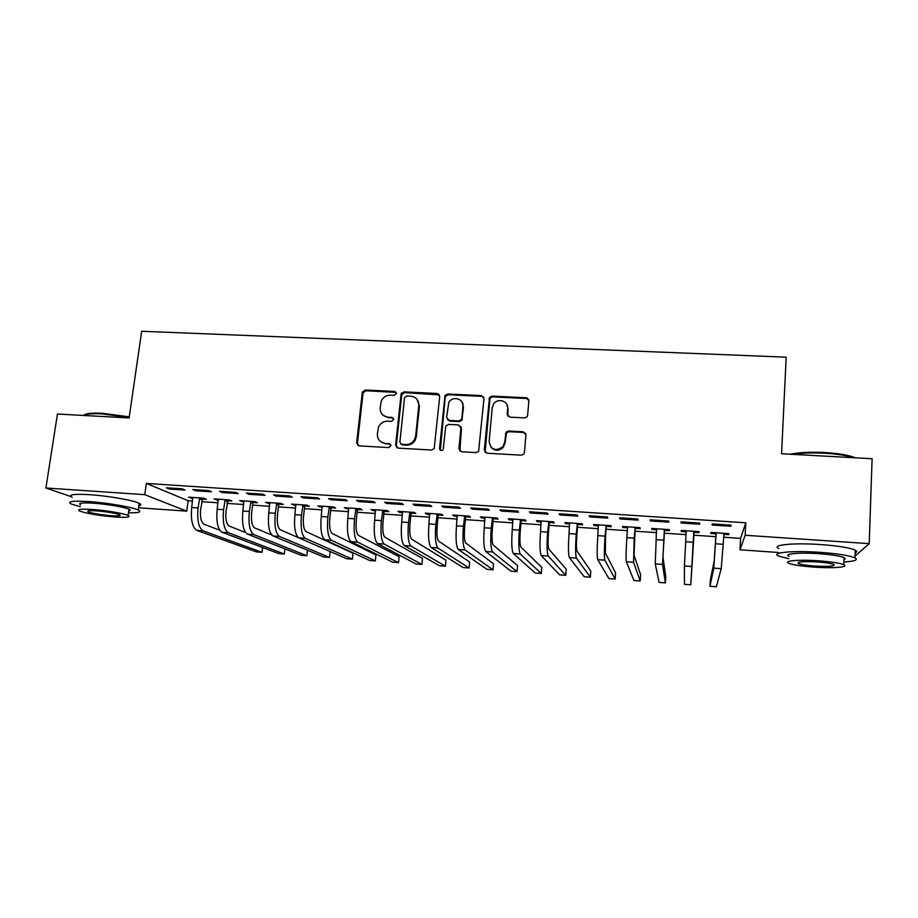 <?xml version="1.0" encoding="UTF-8"?>
<svg xmlns="http://www.w3.org/2000/svg" width="918" height="918" viewBox="0 0 918 918"><rect width="100%" height="100%" fill="white"/><g stroke="black" fill="none" stroke-linecap="round" stroke-linejoin="round"><path stroke-width="1.38" d="M396.473 393.478L394.74 391.435L365.284 390.012L362.335 392.089L356.643 442.912L359.11 445.884L388.773 447.582L390.953 445.712L389.198 443.624L385.342 443.405C379.972 442.545 377.309 439.378 377.367 433.881L378.468 427.134C380.35 423.175 383.426 421.178 387.717 421.155L391.561 421.362L393.73 419.492L391.975 417.426L388.142 417.22C382.783 416.393 380.132 413.261 380.178 407.81L381.2 401.292C383.036 397.253 386.134 395.199 390.494 395.142L394.315 395.337L396.473 393.478M396.289 392.434L366.018 390.747L363.08 392.812L357.4 443.52L358.02 445.586M390.643 444.45L385.342 443.405M393.489 418.344L388.142 417.22M524.476 417.897L526.943 416.829L527.632 415.188L528.871 400.764L526.209 397.781L492.117 396.128L489.501 397.437L484.268 450.176L486.907 453.217L521.252 455.179L523.627 454.238L524.43 452.459L525.945 434.845L523.271 431.816L508.572 431.024L506.07 432.137L504.636 442.43L502.777 446.848C495.468 451.564 490.923 449.797 489.133 441.569L492.22 407.741L493.654 403.909C497.786 397.54 508.675 401.097 507.654 408.51L507.149 414.144L509.8 417.151L524.476 417.897M723.453 537.202L740.585 538.373L745.795 522.801L146.341 483.419L144.746 494.676L186.756 511.154L138.561 507.78M745.795 522.801L745.141 535.263L869.208 543.651L855.025 556.136M70.961 496.569L45.9 487.997L57.455 414.018L129.094 417.954L141.693 331.26L786.175 357.171L781.574 453.756L872.1 458.725L869.208 543.651M45.9 487.997L144.746 494.676M439.699 396.427L437.152 393.478L404.012 391.883L401.143 393.684L395.612 445.127L398.125 448.122L431.517 450.038L434.203 448.627L439.699 396.427M447.754 393.994L481.365 395.612L483.97 398.584L478.599 451.438L476.063 452.597L461.524 451.759L458.931 448.73L460.916 427.903L458.334 424.908L448.776 424.391L446.079 425.826L445.655 427.077L443.199 449.648C441.317 451.14 440.101 450.749 439.538 448.489L445 395.532L447.754 393.994L448.305 394.729L481.847 396.346L481.365 395.612M699.642 524.212L699.734 523.099L681.053 521.86L681.064 522.973L699.642 524.212L699.7 523.099M694.134 532.325L698.942 532.647L699 531.637L681.202 530.432L681.225 531.453L686.01 531.774M699.023 531.637L698.942 532.647M619.535 517.786L619.925 518.922L638.148 520.127L637.861 519.003L619.535 517.786M635.554 528.355L640.271 528.676L640.018 527.655L622.53 526.473L622.874 527.506L627.545 527.816M559.177 513.793L559.911 514.941L577.801 516.123L577.158 514.987L559.177 513.793M578.03 524.465L582.655 524.775L582.069 523.742L564.891 522.583L565.568 523.627L569.814 523.914M499.931 509.869L501.021 511.028L518.578 512.187L517.591 511.039L499.931 509.869M521.504 520.644L526.06 520.954L525.165 519.898L508.285 518.762L509.272 519.817L513.116 520.07M441.776 506.025L443.199 507.184L460.434 508.331L459.115 507.172L441.776 506.025M465.977 516.88L470.452 517.19L469.247 516.123L452.666 515.009L453.962 516.065L457.405 516.306M384.688 502.238L386.421 503.42L403.346 504.544L401.705 503.362L384.688 502.238M411.425 513.196L415.808 513.483L414.316 512.416L398.022 511.315L399.605 512.393L402.669 512.6M328.633 498.531L330.675 499.725L347.291 500.826L345.34 499.633L328.633 498.531M357.791 509.559L362.117 509.857L360.338 508.767L344.319 507.688L348.874 508.962M273.575 494.882L275.916 496.087L292.234 497.166L289.996 495.972L273.575 494.882M305.086 505.99L309.332 506.277L307.278 505.187L291.534 504.12L296.009 505.382M219.505 491.302L222.122 492.518L238.164 493.586L235.628 492.369L219.505 491.302M253.265 502.49L257.442 502.766L255.124 501.664L239.655 500.62L244.039 501.859M166.376 487.791L169.268 489.007L185.023 490.051L182.223 488.835L166.376 487.791M202.327 499.036L206.424 499.323L203.853 498.199L188.638 497.177L192.941 498.405M146.341 483.419L188.156 500.746L192.585 501.044M201.65 501.664L218.036 502.777M227.021 503.385L243.695 504.521M252.611 505.129L269.582 506.288M278.418 506.885L295.688 508.067M304.443 508.664L322.011 509.857M330.687 510.454L348.576 511.67M357.159 512.255L375.359 513.495M383.862 514.069L402.382 515.331M410.794 515.905L429.647 517.19M437.966 517.763L457.141 519.06M465.369 519.622L484.876 520.954M493.023 521.504L512.864 522.858M520.919 523.409L541.104 524.786M549.056 525.326L569.596 526.725M577.445 527.265L598.341 528.688M606.098 529.216L627.35 530.661M634.992 531.178L656.622 532.647M664.162 533.163L686.159 534.666M693.595 535.171L715.833 536.686M227.687 500.758L231.829 501.033L229.374 499.931L214.032 498.887L218.381 500.126M192.826 489.535L195.58 490.751L211.473 491.807L208.799 490.602L192.826 489.535M279.072 504.234L283.272 504.521L281.092 503.42L265.486 502.364L269.915 503.615M246.426 493.092L248.904 494.297L265.084 495.364L262.686 494.159L246.426 493.092M331.329 507.769L335.609 508.056L333.693 506.966L317.812 505.898L322.333 507.161M300.989 496.695L303.169 497.9L319.648 498.99L317.548 497.797L300.989 496.695M384.493 511.372L388.842 511.659L387.201 510.58L371.056 509.49L372.777 510.58L375.657 510.775M356.54 500.379L358.422 501.561L375.198 502.674L373.396 501.492L356.54 500.379M438.586 515.032L443.015 515.331L441.661 514.264L425.229 513.151L426.663 514.218L429.911 514.447M413.111 504.12L414.684 505.302L431.758 506.426L430.278 505.256L413.111 504.12M493.62 518.75L498.13 519.06L497.086 518.004L480.355 516.868L481.491 517.936L485.129 518.177M470.727 507.941L471.978 509.1L489.374 510.259L488.215 509.1L470.727 507.941M549.641 522.549L554.231 522.858L553.485 521.814L536.456 520.667L537.294 521.711L541.333 521.986M529.411 511.819L530.329 512.967L548.046 514.149L547.231 513.001L529.411 511.819M606.66 526.404L611.331 526.725L610.918 525.693L593.579 524.522L594.095 525.555L598.547 525.853M589.207 515.778L589.781 516.914L607.831 518.119L607.372 516.983L589.207 515.778M664.712 530.329L669.474 530.65L669.383 529.64L651.734 528.447L651.918 529.468L656.657 529.789M650.139 519.817L650.346 520.942L668.752 522.158L668.648 521.045L650.139 519.817M723.82 534.333L728.674 534.666L728.926 533.656L710.957 532.44L710.796 533.45L715.627 533.783M730.831 526.278L731.107 525.176L712.242 523.926L712.081 525.039L730.831 526.278L730.889 525.165M401.476 395.142L401.728 392.812M778.59 552.498L739.988 549.802L745.141 535.263M740.585 538.373L739.988 549.802M188.156 500.746L186.756 511.154M191.288 498.29L191.414 497.361M169.268 489.007L169.405 487.986M216.556 500L216.682 499.071M195.58 490.751L195.718 489.73M242.042 501.733L242.168 500.792M222.122 492.518L222.259 491.486M267.746 503.466L267.861 502.525M248.904 494.297L249.03 493.264M293.668 505.221L293.783 504.28M275.916 496.087L276.043 495.043M319.82 506.988L319.923 506.036M303.169 497.9L303.296 496.856M346.178 508.779L346.293 507.826M330.675 499.725L330.79 498.669M372.777 510.58L372.88 509.616M358.422 501.561L358.536 500.505M399.605 512.393L399.709 511.429M386.421 503.42L386.535 502.364M426.663 514.218L426.755 513.254M414.684 505.302L414.787 504.234M453.962 516.065L454.054 515.101M443.199 507.184L443.302 506.116M481.491 517.936L481.583 516.96M471.978 509.1L472.07 508.021M509.272 519.817L509.364 518.831M501.021 511.028L501.113 509.949M537.294 521.711L537.374 520.724M530.329 512.967L530.42 511.888M565.568 523.627L565.649 522.629M559.911 514.941L560.003 513.851M594.095 525.555L594.175 524.557M589.781 516.914L589.861 515.824M622.874 527.506L622.955 526.496M619.925 518.922L620.006 517.821M651.918 529.468L651.987 528.458M650.346 520.942L650.426 519.829M681.225 531.453L681.294 530.443M681.064 522.973L681.133 521.872M728.674 534.666L728.731 533.645M383.047 415.211L388.83 417.897M380.58 441.638L386.042 444.025M439.401 394.878L404.666 392.617L401.809 394.419L396.289 445.735L396.84 447.72M406.674 395.933L404.517 397.792L399.869 442.235L401.636 444.335L405.722 444.564C409.589 444.599 412.549 442.924 414.58 439.527L415.682 435.993L418.792 405.549C418.803 400.076 416.118 396.943 410.736 396.14L406.674 395.933M400.833 444.105L401.636 444.335M417.07 399.387L419.423 406.249L416.313 436.635L415.223 440.158C413.18 443.543 410.231 445.219 406.376 445.173L402.302 444.943M483.752 397.23L481.847 396.346M460.584 426.273L461.444 428.557L459.884 451.117M448.305 394.729L445.563 396.255L445.207 397.391L440.376 450.279M462.97 406.422C464.095 398.664 452.448 395.463 448.787 402.497L446.596 417.449L449.166 420.433L458.713 420.926L461.375 419.56L461.846 418.241L462.97 406.422L463.498 407.122L461.88 401.809M447.502 419.767L449.166 420.433M463.498 407.122L461.903 420.237L459.252 421.603L449.717 421.098M506.885 404.505L508.079 409.221L507.78 416.152M490.809 447.009C494.653 451.197 498.784 451.346 503.202 447.468L505.072 443.061L504.636 442.43M525.75 433.548L523.65 432.47L508.985 431.678L506.495 432.78L505.072 443.061M528.745 399.663L526.588 398.504L492.576 396.863L489.96 398.16L485.106 452.436M202.809 498.13L200.675 509.02C199.929 517.213 201.053 522.296 204.071 524.27L219.781 530.225M192.746 497.453L191.724 507.516C190.6 519.875 192.332 527.506 196.922 530.42L256.455 551.89L262.009 552.315L203.199 530.879C198.655 527.965 196.945 520.322 198.07 507.952L199.734 497.923M262.009 552.315L262.605 547.507M201.891 499.851L199.298 498.738M228.169 499.851L226.069 510.775C225.335 519.003 226.39 524.109 229.259 526.083L245.599 532.555M218.174 499.174L217.187 509.272C216.074 521.688 217.715 529.342 222.087 532.256L278.751 553.588L284.351 554.013L228.398 532.715C224.084 529.812 222.489 522.147 223.59 509.719L225.22 499.644M284.351 554.013L284.959 548.884M227.262 501.572L224.784 500.459M253.758 501.572L252.84 503.305L251.681 512.554C250.958 520.816 251.945 525.934 254.653 527.907L271.739 534.999M243.832 500.907L242.868 511.051C241.778 523.524 243.304 531.201 247.447 534.104L301.207 555.287L306.841 555.711L253.827 534.574C249.742 531.671 248.239 523.983 249.329 511.498L250.935 501.377M306.841 555.711L307.484 550.238M252.84 503.305L250.499 502.203M83.905 415.154C85.879 413.41 92.041 412.79 102.391 413.284L129.254 416.852M129.163 417.495L101.887 413.892C92.11 413.421 85.936 413.938 83.377 415.441M128.451 512.806C138.71 512.978 141.98 512.06 138.239 510.029C132.697 507.172 107.452 502.812 88.771 501.584C72.602 500.654 66.716 501.457 71.122 503.982L80.359 506.759M138.836 505.807C141.338 505.279 141.452 504.452 139.192 503.305C133.672 500.344 108.473 495.904 89.803 494.699C73.647 493.792 67.76 494.653 72.143 497.281M80.646 504.889C77.491 503.075 81.736 502.502 93.384 503.179C106.786 504.062 124.917 507.184 128.956 509.249C130.597 510.041 130.505 510.615 128.715 510.97M115.14 517.018C126.822 517.752 131.125 517.224 128.072 515.446C124.022 513.449 105.857 510.374 92.454 509.479C80.795 508.779 76.55 509.318 79.705 511.074C87.095 513.632 98.915 515.618 115.14 517.018M96.62 510.867C89.103 510.408 86.361 510.752 88.38 511.888C93.12 513.541 100.739 514.814 111.239 515.721C118.766 516.191 121.532 515.847 119.547 514.7C114.888 513.07 107.245 511.785 96.62 510.867M790.123 454.226C798.844 452.413 810.296 451.851 824.467 452.517C837.732 453.32 847.681 454.949 854.337 457.394L855.289 457.795M853.694 457.715C846.717 455.466 836.998 453.974 824.536 453.24C812.028 452.62 801.38 452.999 792.578 454.353M843.906 561.988C854.796 561.311 858.491 559.934 854.968 557.869C849.494 555.539 837.985 553.703 820.462 552.372C793.106 550.375 770.386 552.556 778.418 555.998L788.86 558.741M855.151 552.865C857.148 552.085 857.171 551.179 855.243 550.157C849.781 547.748 838.295 545.889 820.784 544.569C793.45 542.607 770.753 544.982 778.774 548.551M788.975 556.319C783.18 553.806 799.727 552.28 819.281 553.715C831.857 554.667 840.119 555.987 844.067 557.662C845.467 558.374 845.444 558.993 843.998 559.521M813.222 567.072C832.052 568.506 849.62 567.267 843.803 564.731C839.844 563.101 831.57 561.816 818.982 560.841C799.417 559.395 782.847 560.795 788.654 563.216C792.659 564.834 800.84 566.119 813.222 567.072M817.915 561.988C803.261 561.242 796.744 561.759 798.35 563.514C800.921 564.559 806.211 565.385 814.209 566.004C828.747 566.773 835.311 566.268 833.888 564.49C831.329 563.445 826.005 562.608 817.915 561.988M279.554 503.316L278.636 505.049L277.511 514.344C276.8 522.652 277.718 527.781 280.265 529.743L330.17 551.546L329.505 557.433L279.462 536.445C275.607 533.542 274.218 525.83 275.285 513.3L276.857 503.133M269.697 502.651L268.779 512.841L275.285 513.3M329.505 557.433L323.825 556.996L273.036 535.974C269.123 533.071 267.7 525.371 268.779 512.841M278.636 505.049L276.421 503.959M305.568 505.072L304.661 506.816L303.56 516.145C302.86 524.488 303.697 529.64 306.096 531.602L352.982 553.256L352.34 559.165L305.315 538.327C301.689 535.435 300.416 527.701 301.471 515.113L303.009 504.9M295.791 504.407L294.907 514.654L301.471 515.113M352.34 559.165L346.614 558.729L298.832 537.856C295.148 534.964 293.84 527.23 294.907 514.654M304.661 506.816L302.573 505.726M331.811 506.839L330.893 508.595L329.837 517.97C329.137 526.347 329.906 531.522 332.155 533.473L375.978 554.977L375.347 560.898L331.387 540.232C328.001 537.351 326.842 529.583 327.875 516.937L329.39 506.679M322.103 506.185L321.254 516.478L327.875 516.937M375.347 560.898L369.575 560.462L324.846 539.75C321.403 536.869 320.21 529.112 321.254 516.478M330.893 508.595L328.954 507.516M358.284 508.629L357.366 510.397L356.333 519.806C355.645 528.229 356.345 533.404 358.422 535.366L399.135 556.71L398.515 562.665L357.687 542.148C354.543 539.268 353.487 531.488 354.52 518.785L355.989 508.48M348.645 507.975L347.842 518.314L354.52 518.785M398.515 562.665L392.709 562.218L351.089 541.666C347.888 538.786 346.809 531.006 347.842 518.314M357.366 510.397L355.564 509.306M384.975 510.431L384.057 512.21L383.058 521.665C382.393 530.111 383.013 535.32 384.917 537.271L422.464 558.454L421.867 564.432L384.206 544.087C381.314 541.207 380.373 533.404 381.383 520.644L382.829 510.293M375.416 509.788L374.647 520.173L381.383 520.644M421.867 564.432L416.015 563.985L377.55 543.594C374.601 540.725 373.637 532.922 374.647 520.173M384.057 512.21L382.393 511.131M411.907 512.255L410.989 514.034L410.025 523.535C409.359 532.027 409.91 537.237 411.654 539.187L445.964 560.209L445.391 566.211L410.954 546.038C408.315 543.169 407.5 535.332 408.487 522.514L409.898 512.118M402.417 511.613L401.694 522.044L408.487 522.514M445.391 566.211L439.493 565.763L404.253 545.544C401.545 542.676 400.696 534.85 401.694 522.044M410.989 514.034L409.462 512.955M439.068 514.08L438.15 515.87L437.22 525.417C436.566 533.943 437.037 539.176 438.609 541.127L469.649 561.977L469.098 568.012L437.943 548C435.557 545.143 434.857 537.282 435.832 524.408L437.209 513.965M429.658 513.449L428.97 523.937L435.832 524.408M469.098 568.012L463.154 567.553L431.173 547.507C428.729 544.649 427.995 536.789 428.97 523.937M438.15 515.87L436.773 514.803M466.47 515.939L465.552 517.729L464.657 527.322C464.015 535.882 464.405 541.138 465.805 543.077L493.517 563.767L492.977 569.814L465.151 549.985C463.039 547.139 462.454 539.245 463.418 526.312L464.749 515.824M457.141 515.308L456.498 525.842L463.418 526.312M492.977 569.814L486.988 569.367L458.334 549.492C456.143 546.635 455.535 538.751 456.498 525.842M465.552 517.729L464.324 516.673M494.102 517.798L493.195 519.599L492.335 529.238C491.704 537.845 492.002 543.112 493.23 545.051L517.568 565.568L517.041 571.639L492.61 551.993C490.763 549.148 490.304 541.23 491.245 528.24L492.541 517.695M484.865 517.178L484.268 527.758L491.245 528.24M517.041 571.639L511.005 571.18L485.725 551.489C483.809 548.643 483.316 540.736 484.268 527.758M493.195 519.599L492.117 518.555M521.986 519.68L521.08 521.493L520.254 531.178C519.645 539.818 519.852 545.108 520.896 547.036L541.792 567.381L541.299 573.475L520.311 554.013C518.727 551.179 518.395 543.238 519.324 530.179L520.586 519.588M512.841 519.072L512.278 529.697L519.324 530.179M541.299 573.475L535.217 573.016L513.357 553.508C511.716 550.674 511.349 542.733 512.278 529.697M521.08 521.493L520.15 520.449M550.123 521.585L549.216 523.409L548.425 533.129C547.828 541.815 547.954 547.117 548.815 549.044L566.211 569.206L565.729 575.334L548.253 556.044C546.944 553.221 546.738 545.258 547.644 532.142L548.872 521.504M541.058 520.976L540.541 531.648L547.644 532.142M565.729 575.334L559.601 574.863L541.241 555.539C539.864 552.716 539.635 544.753 540.541 531.648M549.216 523.409L548.436 522.365M578.512 523.501L577.594 525.326L576.848 535.102C576.252 543.823 576.297 549.148 576.974 551.064L590.813 571.042L590.354 577.192L576.435 558.11C575.414 555.287 575.345 547.3 576.229 534.127L577.422 523.432M569.527 522.893L569.057 533.622L576.229 534.127M590.354 577.192L584.181 576.722L569.367 557.593C568.276 554.77 568.173 546.784 569.057 533.622M577.594 525.326L576.986 524.293M607.142 525.429L606.236 527.265L605.524 537.087L605.387 553.106L615.611 572.901L615.163 579.074L604.87 560.175C604.136 557.375 604.205 549.354 605.065 536.123L606.213 525.371M598.261 524.832L597.836 535.619L605.065 536.123M615.163 579.074L608.944 578.604L597.744 559.659C596.93 556.847 596.964 548.838 597.836 535.619M606.236 527.265L605.788 526.244M636.036 527.38L635.13 529.227L634.051 555.172L640.592 574.771L640.179 580.968L633.569 562.275L634.166 538.132L635.279 527.334M627.556 527.747L626.868 537.627L634.166 538.132M640.179 580.968L633.902 580.497L626.363 561.747C625.846 558.947 626.019 550.903 626.868 537.627M635.13 529.227L634.843 528.206M665.194 529.353L664.288 531.212L662.968 557.249L665.779 576.653L665.378 582.884L662.509 564.386L664.598 529.319M656.783 530.156L656.313 528.757M656.496 528.768L656.163 539.658L663.53 540.163M665.378 582.884L659.055 582.402L655.257 563.859L656.163 539.658M664.288 531.212L664.173 530.191M694.616 531.338L693.71 533.197L690.784 584.8L694.192 531.315M686.285 532.578L685.654 530.73M686.021 530.765L685.723 541.7L693.159 542.217M690.784 584.8L684.415 584.318L684.403 565.981L685.723 541.7M693.71 533.197L693.756 532.199M724.302 533.347L723.591 534.815M715.948 534.712L714.215 560.921L710.314 579.981L709.958 586.258L713.802 568.127L716.132 533.714L715.948 534.712L715.26 532.738M709.958 586.258L716.384 586.74L721.204 568.667L724.061 533.324M715.81 532.773L716.132 533.714M395.406 392.158L394.74 391.435M389.886 444.243L389.198 443.624M392.663 418.103L391.975 417.426M357.4 443.52L356.643 442.912M362.966 393.374L362.22 392.652M366.018 390.747L365.284 390.012M396.289 445.735L395.612 445.127M401.579 395.256L400.925 394.533M404.666 392.617L404.012 391.883M437.725 394.212L437.152 393.478M406.376 445.173L405.722 444.564M416.313 436.635L415.682 435.993M419.423 406.249L418.792 405.549M459.459 449.338L458.931 448.73M461.444 428.557L460.916 427.903M440.124 449.097L439.538 448.489M445.207 397.391L444.645 396.668M459.252 421.603L458.713 420.926M462.374 418.918L461.846 418.241M507.574 414.833L507.149 414.144M508.079 409.221L507.654 408.51M505.841 434.386L505.416 433.744M508.985 431.678L508.572 431.024M523.65 432.47L523.271 431.816M484.75 450.784L484.268 450.176M489.455 399.548L488.984 398.825M492.576 396.863L492.117 396.128M526.588 398.504L526.209 397.781M191.724 507.516L198.07 507.952M196.922 530.42L203.199 530.879M217.187 509.272L223.59 509.719M222.087 532.256L228.398 532.715M242.868 511.051L249.329 511.498M247.447 534.104L253.827 534.574M273.036 535.974L279.462 536.445M298.832 537.856L305.315 538.327M324.846 539.75L331.387 540.232M351.089 541.666L357.687 542.148M377.55 543.594L384.206 544.087M404.253 545.544L410.954 546.038M438.46 393.879L437.427 393.833M431.173 547.507L437.943 548M458.334 549.492L465.151 549.985M485.725 551.489L492.61 551.993M527.552 398.183L526.381 398.125M513.357 553.508L520.311 554.013M541.241 555.539L548.253 556.044M569.367 557.593L576.435 558.11M597.744 559.659L604.87 560.175M626.363 561.747L633.569 562.275M655.257 563.859L662.509 564.386M684.403 565.981L691.724 566.521M715.558 543.766L723.063 544.282M713.802 568.127L721.204 568.667M363.08 392.812L362.335 392.089M401.809 394.419L401.143 393.684M415.223 440.158L414.58 439.527M461.903 420.237L461.375 419.56M445.563 396.255L445 395.532M503.202 447.468L502.777 446.848M506.495 432.78L506.07 432.137M489.96 398.16L489.501 397.437M138.239 510.029L139.192 503.305M128.956 509.249L128.072 515.446M88.541 510.821L88.38 511.888M854.968 557.869L855.243 550.157M844.067 557.662L843.803 564.731M798.396 562.355L798.35 563.514"/></g></svg>
